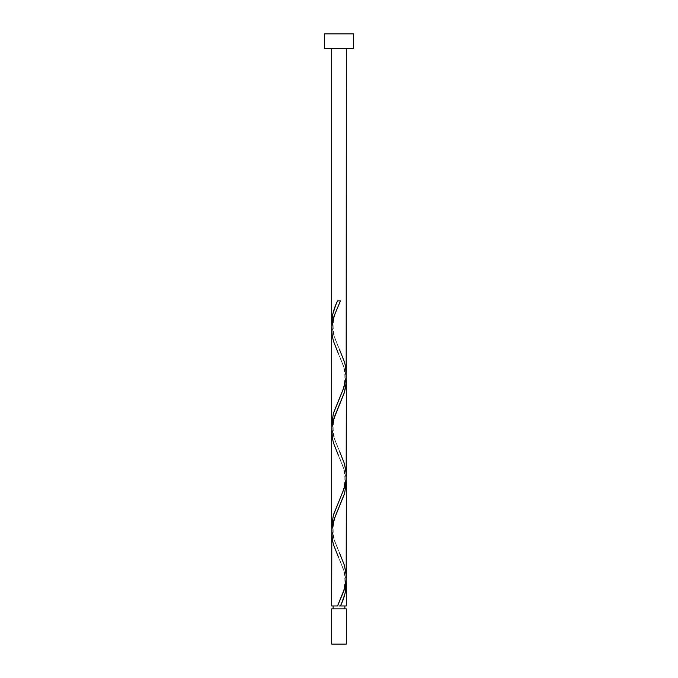 <?xml version="1.0" encoding="UTF-8"?>
<svg xmlns="http://www.w3.org/2000/svg" width="678" height="678" viewBox="0 0 678 678"><rect width="100%" height="100%" fill="white"/><g stroke="black" fill="none" stroke-linecap="round" stroke-linejoin="round"><path stroke-width="0.51" stroke-dasharray="3.39 2.54" d="M339 605.962L331.678 605.962L339 605.962M333.144 608.886L346.322 608.886L333.144 608.886M346.322 48.545L324.355 48.545L346.322 48.545M331.712 534.518L332.542 540.866L334.356 547.222L344.661 572.647L346.322 583.783M331.712 432.818L332.542 439.166L334.356 445.522L344.661 470.947L346.322 482.083M346.289 575.698L345.458 569.351L343.644 562.994L333.339 537.569L331.678 526.442M331.712 331.118L332.542 337.466L334.356 343.822L344.661 369.247L346.322 380.383M346.289 473.998L345.458 467.65L343.644 461.294L333.339 435.869L331.678 424.742M346.289 372.298L345.458 365.951L343.644 359.594L333.339 334.169L331.678 323.042M324.355 33.9L353.645 33.9L324.355 33.9M331.678 644.1L346.322 644.1L331.678 644.1M331.822 326.288L334.051 336.458L339.729 350.094C338.263 346.526 333.152 336.958 333.144 325.991C333.186 316.05 338.237 305.888 339.729 302.481M331.822 427.988L334.051 438.158L339.729 451.794C338.263 448.226 333.152 438.658 333.144 427.691C333.186 417.75 338.237 407.588 339.729 404.181M331.822 529.688L334.051 539.858L339.729 553.494C338.263 549.926 333.152 540.358 333.144 529.391C333.186 519.45 338.237 509.288 339.729 505.881M346.178 580.538L343.949 570.368L338.271 556.731C339.763 560.138 344.814 570.3 344.856 580.241C344.848 591.208 339.737 600.776 338.271 604.344M346.178 478.838L343.949 468.668L338.271 455.031C339.763 458.438 344.814 468.6 344.856 478.541C344.848 489.508 339.737 499.076 338.271 502.644M346.178 377.137L343.949 366.968L338.271 353.331C339.763 356.738 344.814 366.9 344.856 376.841C344.848 387.808 339.737 397.376 338.271 400.944M340.458 300.863L337.542 300.863"/><path stroke-width="1.02" d="M331.678 608.886L331.678 644.1L346.322 644.1L346.322 608.886L331.678 608.886L346.322 608.886L346.322 644.1L331.678 644.1L331.678 608.886M333.144 605.962L333.144 608.886L333.144 605.962M344.856 608.886L344.856 605.962L344.856 608.886M324.355 33.9L324.355 48.545L353.645 48.545L353.645 33.9L324.355 33.9L324.355 48.545L353.645 48.545L353.645 33.9L324.355 33.9M331.678 323.228L331.678 48.545L331.678 323.042L332.627 314.728L335.763 305.024L337.542 300.863L340.458 300.863L334.059 316.092L331.72 327.728L331.678 424.742L333.339 413.614L343.644 388.189L346.178 377.07L346.322 48.545L346.289 372.298M341.661 603.183L340.458 605.962L346.322 605.962L346.322 583.783L345.043 593.479L341.661 603.183M346.322 481.889L346.178 580.538L343.949 590.707L337.542 605.962L331.678 605.962L337.542 605.962L344.763 588.038L346.322 577.292L346.322 482.083L344.661 493.203L334.356 518.628L331.822 529.747L331.678 605.962L331.712 534.518M331.678 526.628L331.678 431.233L331.678 526.442L333.339 515.314L344.178 488.313L345.763 481.956L346.322 475.592L346.322 380.383L345.763 386.74L344.178 393.079L333.339 420.097L331.822 428.047L331.712 432.818M346.322 583.589L346.187 580.631M346.322 583.783L346.322 605.962L340.458 605.962C344.11 598.564 346.068 591.165 346.322 583.783M338.271 556.731L333.601 544.942L332.339 539.858L331.822 529.688L334.051 519.518L344.399 494.093L346.272 483.923L346.187 478.931M346.322 380.189L346.178 478.838L343.949 489.007L333.601 514.433L331.728 524.602L331.813 529.594M339.729 553.494L344.399 565.283L346.289 575.698M338.271 455.031L333.601 443.243L332.339 438.158L331.822 427.988L334.051 417.817L344.399 392.393L346.272 382.223L346.187 377.231M331.678 424.928L331.712 331.118M339.729 350.094L344.399 361.882L345.661 366.968L346.178 377.137L343.949 387.308L333.601 412.733L331.728 422.903L331.813 427.894M339.729 451.794L344.399 463.583L346.289 473.998M337.542 300.863L340.458 300.863L337.542 300.863C333.89 308.253 331.932 315.651 331.678 323.042L331.813 326.194M339 605.962L340.458 605.962L339 605.962M338.271 353.331L333.601 341.543L332.339 336.458L331.678 329.533L332.627 321.202L334.051 316.118L340.458 300.863M338.271 400.944L338.475 400.478M339.525 404.639L339.729 404.181M338.271 502.644L338.475 502.178M339.525 506.339L339.729 505.881"/></g></svg>
